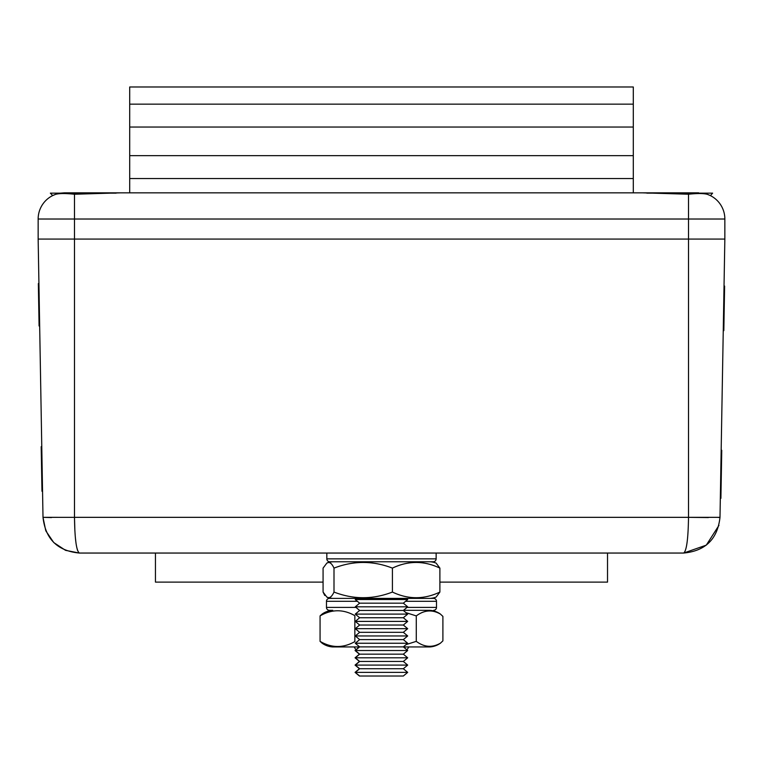 <?xml version="1.0" encoding="UTF-8"?>
<svg xmlns="http://www.w3.org/2000/svg" width="763" height="763" viewBox="0 0 763 763"><rect width="100%" height="100%" fill="white"/><g stroke="black" fill="none" stroke-linecap="round" stroke-linejoin="round"><path stroke-width="1.14" d="M720.901 498.353L720.329 498.344L720.901 498.353L721.56 461.129L721.741 450.256L721.169 450.246M359.344 646.948L355.062 650.524L407.69 650.524L403.331 646.881L407.69 643.247L355.281 643.247L359.64 639.604L403.331 639.604L407.69 635.96L355.281 635.96L359.64 632.317L403.331 632.317L407.69 628.674L355.281 628.674L359.64 625.031L403.331 625.031L407.69 621.397L355.281 621.397L359.64 617.753L403.331 617.753L407.69 614.11L355.281 614.11L359.64 610.467L403.331 610.467L407.69 606.823L355.281 606.823L359.64 603.18L403.331 603.18L407.69 599.537L355.281 599.537L356.645 598.402L332.935 598.402L430.036 598.402A20.324 20.324 0 0 0 436.121 597.076L439.889 592.059C424.085 599.584 408.253 599.584 392.411 592.059C372.964 599.584 353.498 599.584 334.003 592.059C331.695 597.009 329.301 598.688 326.85 597.076L323.073 592.059L324.771 595.464M355.062 650.524L359.421 654.168L403.331 654.168L407.69 650.524M359.421 654.168L355.062 657.811L407.69 657.811L403.331 654.168M355.062 657.811L359.421 661.454L403.331 661.454L407.69 657.811M359.421 661.454L355.062 665.098L407.69 665.098L403.331 661.454M355.062 665.098L359.421 668.741L403.331 668.741L407.69 665.098M359.421 668.741L355.062 672.375L407.69 672.375L403.331 668.741M355.062 672.375L359.421 676.018L403.331 676.018L407.69 672.375M359.64 676.018L355.281 672.375L359.64 668.741L355.281 665.098L359.64 661.454L355.281 657.811L359.64 654.168L355.281 650.524L359.64 646.881L403.331 646.881M323.073 592.059L323.073 568.111L326.85 563.094C329.301 561.482 331.686 563.151 334.003 568.111C353.46 560.586 372.926 560.586 392.411 568.111C408.224 560.586 424.047 560.586 439.889 568.111L439.889 592.059L436.121 597.076A20.324 20.324 0 0 1 430.036 598.402L406.326 598.402L407.69 599.537M359.64 603.18L355.281 599.537M403.331 603.18L407.69 606.823M359.64 610.467L355.281 606.823M403.331 610.467L407.69 614.11M359.64 617.753L355.281 614.11M403.331 617.753L407.69 621.397M359.64 625.031L355.281 621.397M403.331 625.031L407.69 628.674M359.64 632.317L355.281 628.674M403.331 632.317L407.69 635.96M359.64 639.604L355.281 635.96M403.331 639.604L407.69 643.247M359.64 646.881L355.281 643.247M357.389 601.311L326.469 601.311L326.469 607.415A2.909 2.909 0 0 0 329.378 610.314L332.716 610.314A20.324 20.324 0 0 0 322.1 614.091L320.069 615.903C331.657 609.141 343.255 609.065 354.852 615.665L354.852 641.597C343.216 648.207 331.619 648.121 320.069 641.359L322.1 643.18A20.324 20.324 0 0 0 332.716 646.948L359.564 646.948M403.408 646.948L429.817 646.948A20.324 20.324 0 0 0 440.432 643.18C432.268 647.882 424.218 647.272 416.274 641.359L406.059 644.611M405.926 612.632L416.274 615.903C424.228 609.99 432.278 609.389 440.432 614.091A20.324 20.324 0 0 0 429.817 610.314L403.513 610.314L429.817 610.314M408.834 646.948A31.979 31.979 0 0 1 406.86 649.838M356.025 649.723A31.979 31.979 0 0 1 354.137 646.948M433.594 610.314A2.909 2.909 0 0 0 436.503 607.415L436.503 601.311A2.909 2.909 0 0 0 433.594 598.402L329.378 598.402A2.909 2.909 0 0 0 326.469 601.311M332.935 598.402A20.324 20.324 0 0 1 326.85 597.076A20.324 20.324 0 0 0 332.935 598.402M439.889 568.111L436.121 563.094A20.324 20.324 0 0 0 430.036 561.768L332.935 561.768A20.324 20.324 0 0 0 326.85 563.094M326.831 558.859L436.14 558.859A2.909 2.909 0 0 1 433.231 561.768L329.74 561.768A2.909 2.909 0 0 1 326.831 558.859L326.831 553.051M436.14 558.859L436.14 553.051M698.689 192.848L631.793 192.848M724.85 219.019L38.15 219.019A26.161 26.161 0 0 1 55.499 194.384C59.056 193.325 65.389 193.277 74.488 194.231L120.306 192.848L642.665 192.848L688.512 194.222C697.573 193.268 703.896 193.325 707.482 194.374A26.161 26.161 0 0 1 724.85 219.019L724.85 239.077L38.15 239.077L43.005 517.343L74.04 517.352M708.407 517.562L688.512 517.343L719.995 517.343L724.85 239.077M74.879 530.962L74.488 517.343L688.512 517.343C688.188 539.079 686.566 550.981 683.658 553.051L79.342 553.051L65.608 550.352M707.454 194.365A26.161 26.161 0 0 1 707.482 194.374L710.153 195.5M52.866 195.49L55.499 194.384A26.161 26.161 0 0 0 38.15 219.019L38.15 239.077M131.179 192.848L64.311 192.848L129.7 192.848L129.7 178.542L633.3 178.542L633.3 192.848M51.522 517.572L43.005 517.343L45.713 530.485M718.946 525.373L706.29 545.144L683.658 553.051C705.432 550.981 717.544 539.079 719.995 517.343L718.288 517.486M45.971 531.096L53.61 542.369M53.906 542.665L65.484 550.304M77.511 550.352L76.691 547.128M75.938 542.588L75.356 537.476M43.005 517.343C45.456 539.079 57.568 550.981 79.342 553.051C76.386 550.8 74.774 538.897 74.488 517.343L74.488 194.231M323.073 582.121L155.452 582.121L155.452 553.051M439.889 582.121L607.52 582.121L607.52 553.051M708.989 194.966L707.578 194.412M55.384 194.422L52.971 195.442M64.311 192.848L60.43 193.144L64.311 192.848M116.129 193.144L50.358 193.144L52.695 195.576M54.116 194.918L54.678 194.689M646.843 193.144L712.613 193.144L710.439 195.643M334.003 592.059L334.003 568.111M392.411 592.059L392.411 568.111M424.791 598.402L412.01 598.402M440.432 614.091L442.902 616.399L442.902 640.863L440.432 643.18M416.274 641.359L416.274 615.903M320.069 641.359L320.069 615.903M721.722 451.343L721.149 451.334M721.56 461.129L720.978 461.119M721.483 465.478L720.901 465.459M720.968 494.825L720.386 494.805M723.248 330.627L723.829 330.637L724.049 318.209L724.612 286.068L724.03 286.058M724.592 287.155L724.011 287.146M724.249 306.726L723.667 306.707M724.049 318.209L723.467 318.2M723.858 328.967L723.276 328.958M723.849 329.549L723.267 329.54L723.849 329.549M41.774 446.679L41.192 446.689L41.383 457.562L41.975 491.258L42.556 491.248M41.383 457.562L41.965 457.552M41.212 447.776L41.793 447.767M38.923 283.578L38.35 283.588L39.085 325.982L39.666 325.973M129.7 178.542L129.7 155.652L633.3 155.652L633.3 178.542M633.3 155.652L633.3 86.982L129.7 86.982L129.7 104.15L633.3 104.15M129.7 155.652L129.7 127.039L633.3 127.039M129.7 127.039L129.7 104.15M357.599 646.948A29.07 29.07 0 0 0 358.257 647.854M404.628 647.968A29.07 29.07 0 0 0 405.372 646.948M326.469 607.415L355.978 607.415M406.994 607.415L436.503 607.415M436.503 601.311L405.582 601.311M688.512 194.222L688.512 517.343M38.15 219.019A26.161 26.161 0 0 1 55.527 194.374"/></g></svg>
